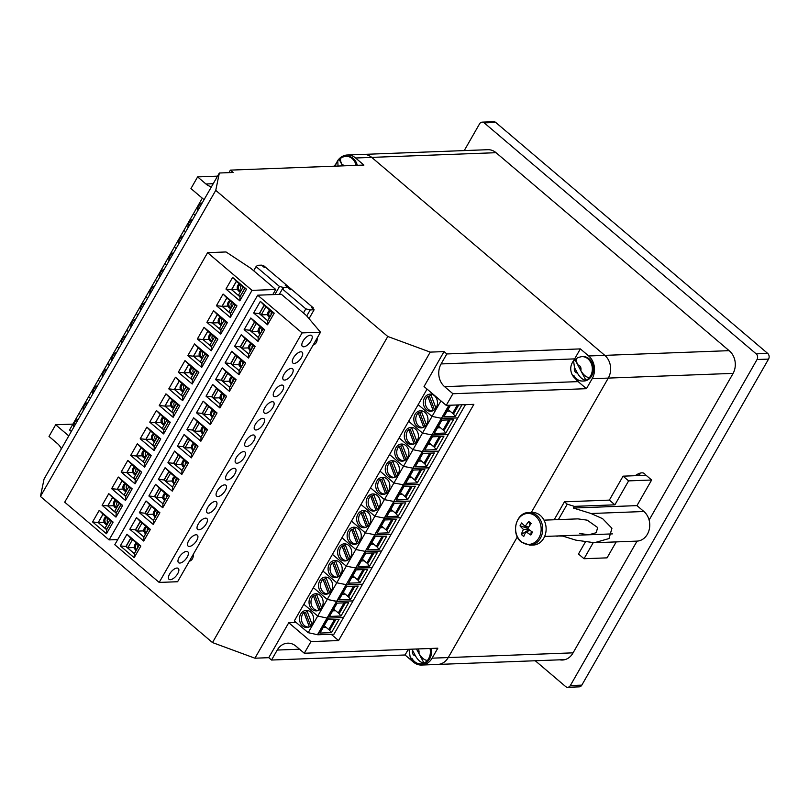 <?xml version="1.0" encoding="UTF-8"?>
<svg xmlns="http://www.w3.org/2000/svg" width="809" height="809" viewBox="0 0 809 809"><rect width="100%" height="100%" fill="white"/><g stroke="black" fill="none" stroke-linecap="round" stroke-linejoin="round"><path stroke-width="1.21" d="M495.745 122.452L484.237 122.887A4.075 3.367 -92.2 0 0 482.174 122.139L493.692 121.704A4.075 3.367 87.8 0 1 495.745 122.452L767.68 353.412A4.075 3.367 87.8 0 1 768.55 359.095L581.823 685.142A4.075 3.367 87.8 0 1 579.204 686.861L567.685 687.296A4.075 3.367 -92.2 0 0 570.315 685.577L581.823 685.142M768.55 359.095L757.042 359.53A4.075 3.367 -92.2 0 0 756.172 353.846L767.68 353.412M535.255 660.751L565.633 686.548A4.075 3.367 -92.2 0 0 567.685 687.296M482.174 122.139A4.075 3.367 -92.2 0 0 479.555 123.858L464.245 150.585M637.047 541.12L572.893 653.156A16.311 13.46 87.8 0 1 562.407 660.023A16.311 13.46 87.8 0 1 559.818 659.82M575.523 378.754A16.311 13.46 -92.2 0 0 578.122 381.615L586.444 388.684L592.158 378.703A16.311 13.46 -92.2 0 0 588.679 355.97L580.356 348.901L446.821 353.948L444.05 351.591L430.226 352.117L387.784 336.483L215.75 190.368L219.35 173.005L233.164 172.479L230.383 170.123L363.919 165.076L355.596 157.998A16.311 13.46 -92.2 0 0 347.354 155.004L363.474 154.398A16.311 13.46 87.8 0 1 371.715 157.391L604.798 355.363A16.311 13.46 87.8 0 1 608.277 378.096L531.321 512.471L608.277 378.096A16.311 13.46 -92.2 0 0 604.798 355.363L371.715 157.391A16.311 13.46 -92.2 0 0 363.474 154.398L487.797 149.695A16.311 13.46 87.8 0 1 496.038 152.689L729.465 350.954A16.311 13.46 87.8 0 1 732.944 373.687L649.101 520.076M757.042 359.53L570.315 685.577M484.237 122.887L756.172 353.846M202.351 202.685A8.565 7.069 -92.2 0 0 198.721 205.901A8.565 7.069 -92.2 0 0 197.487 211.159M202.311 198.205L193.402 213.748L195.151 215.234L193.402 213.748L183.876 230.383L185.625 231.87L183.876 230.383L174.35 247.018L176.099 248.505L174.35 247.018L164.824 263.653L166.573 265.14L164.824 263.653L155.298 280.288L157.047 281.775L155.298 280.288L145.772 296.923L147.521 298.41L145.772 296.923L136.246 313.558L137.995 315.045L136.246 313.558L126.72 330.193L128.469 331.68L126.72 330.193L117.184 346.828L118.943 348.315L117.184 346.828L107.658 363.463L109.417 364.95L107.658 363.463L98.132 380.099L99.881 381.585L98.132 380.099L88.606 396.734L90.355 398.22L88.606 396.734L79.08 413.369L80.829 414.855L79.08 413.369L69.554 430.004L71.303 431.49M192.825 219.32A8.565 7.069 -92.2 0 0 189.195 222.536A8.565 7.069 -92.2 0 0 187.961 227.794M183.289 235.955A8.565 7.069 -92.2 0 0 179.669 239.171A8.565 7.069 -92.2 0 0 178.435 244.429M173.763 252.59A8.565 7.069 -92.2 0 0 170.143 255.806A8.565 7.069 -92.2 0 0 168.909 261.064M164.237 269.225A8.565 7.069 -92.2 0 0 160.617 272.441A8.565 7.069 -92.2 0 0 159.383 277.699M154.711 285.86A8.565 7.069 -92.2 0 0 151.091 289.076A8.565 7.069 -92.2 0 0 149.857 294.334M145.185 302.495A8.565 7.069 -92.2 0 0 141.565 305.711A8.565 7.069 -92.2 0 0 140.331 310.969M135.659 319.12A8.565 7.069 -92.2 0 0 132.029 322.346A8.565 7.069 -92.2 0 0 130.805 327.605M126.133 335.755A8.565 7.069 -92.2 0 0 122.503 338.981A8.565 7.069 -92.2 0 0 121.279 344.24M116.607 352.39A8.565 7.069 -92.2 0 0 112.977 355.616A8.565 7.069 -92.2 0 0 111.743 360.875M107.081 369.025A8.565 7.069 -92.2 0 0 103.451 372.251A8.565 7.069 -92.2 0 0 102.217 377.51M97.555 385.66A8.565 7.069 -92.2 0 0 93.925 388.886A8.565 7.069 -92.2 0 0 92.691 394.145M88.019 402.295A8.565 7.069 -92.2 0 0 84.399 405.521A8.565 7.069 -92.2 0 0 83.165 410.78M78.493 418.931A8.565 7.069 -92.2 0 0 74.873 422.156A8.565 7.069 -92.2 0 0 73.639 427.415M308.502 610.755A8.161 6.725 -92.2 0 0 307.875 610.744A8.161 6.725 -92.2 0 0 306.975 610.846L312.102 624.376M307.147 611.291A8.161 6.725 -92.2 0 0 305.529 612.443L303.921 612.504A8.161 6.725 -92.2 0 0 302.627 614.173A8.161 6.725 -92.2 0 0 302.293 622.748A8.161 6.725 -92.2 0 0 308.492 627.036A8.161 6.725 -92.2 0 0 309.119 626.985M300.746 614.001A8.565 7.069 -92.2 0 0 300.392 623.001A8.565 7.069 -92.2 0 0 306.894 627.511A8.565 7.069 -92.2 0 0 312.395 623.901A8.565 7.069 -92.2 0 0 312.749 614.901A8.565 7.069 -92.2 0 0 306.247 610.39A8.565 7.069 -92.2 0 0 300.746 614.001M323.175 627.491L326.169 627.369M328.939 629.554L331.488 632.638L339.102 619.33L327.594 619.765L319.97 633.073L331.488 632.638M317.866 634.782L327.392 618.147L317.715 616.053L303.84 604.272L294.314 620.908L308.189 632.689L317.866 634.782L333.986 634.175L465.438 404.652M317.593 634.549L336.645 601.279L353.037 600.905L336.928 601.512L327.392 618.147L343.512 617.54L327.392 618.147L317.715 616.053L327.24 599.418L313.366 587.637L327.24 599.418L336.766 582.783L322.892 571.002L336.766 582.783L346.292 566.148L332.418 554.367L346.292 566.148L355.818 549.513L341.944 537.732L355.818 549.513L365.344 532.878L351.48 521.097L365.344 532.878L374.88 516.243L361.006 504.462L374.88 516.243L384.406 499.608L370.532 487.827L384.406 499.608L393.932 482.973L380.058 471.192L393.932 482.973L403.458 466.338L389.584 454.557L403.458 466.338L412.984 449.703L399.11 437.922L412.984 449.703L422.51 433.068L408.636 421.287L422.51 433.068L432.036 416.433L418.162 404.652L432.036 416.433L440.945 400.88M308.189 632.689L317.715 616.053L303.84 604.272L427.071 389.099M303.921 612.504L309.362 626.864M305.529 612.443L310.666 626.004M335.462 620.19L334.077 620.25L328.747 629.564L330.123 629.513L335.462 620.19L334.643 619.502M328.747 629.564L324.197 625.701M334.077 620.25L333.268 619.552M318.038 594.119A8.161 6.725 -92.2 0 0 317.401 594.109A8.161 6.725 -92.2 0 0 316.501 594.211L321.628 607.741M316.673 594.655A8.161 6.725 -92.2 0 0 315.065 595.808L313.447 595.869A8.161 6.725 -92.2 0 0 312.163 597.538A8.161 6.725 -92.2 0 0 311.819 606.113A8.161 6.725 -92.2 0 0 318.018 610.401A8.161 6.725 -92.2 0 0 318.645 610.35M310.272 597.366A8.565 7.069 -92.2 0 0 309.918 606.366A8.565 7.069 -92.2 0 0 316.42 610.876A8.565 7.069 -92.2 0 0 321.921 607.266A8.565 7.069 -92.2 0 0 322.275 598.266A8.565 7.069 -92.2 0 0 315.773 593.755A8.565 7.069 -92.2 0 0 310.272 597.366M332.701 610.856L335.695 610.734M338.465 612.919L341.014 616.003L348.639 602.695L337.12 603.14L329.496 616.438L341.014 616.003M449.319 405.269L441.441 418.293L457.833 417.919L441.724 418.526L431.915 434.929L448.307 434.554L432.188 435.161L422.389 451.564L438.781 451.189L422.662 451.796L412.863 468.199L429.255 467.824L413.136 468.431L403.337 484.834L419.729 484.46L403.61 485.066L393.811 501.469L410.203 501.095L394.084 501.701L384.285 518.104L400.677 517.73L384.558 518.336L374.749 534.739L391.151 534.365L375.032 534.971L365.223 551.374L381.626 551L365.506 551.607L355.697 568.009L372.089 567.635L355.98 568.242L346.171 584.644L362.563 584.27L346.454 584.877L336.928 601.512L327.24 599.418L336.645 601.279L346.171 584.644L336.766 582.783L346.171 584.644L355.697 568.009L346.292 566.148L355.697 568.009L365.223 551.374L355.818 549.513L365.223 551.374L374.749 534.739L365.344 532.878L374.749 534.739L384.285 518.104L374.88 516.243L384.285 518.104L393.811 501.469L384.406 499.608L393.811 501.469L403.337 484.834L393.932 482.973L403.337 484.834L412.863 468.199L403.458 466.338L412.863 468.199L422.389 451.564L412.984 449.703L422.389 451.564L431.915 434.929L422.51 433.068L431.915 434.929L441.441 418.293L432.036 416.433L441.441 418.293L448.894 405.279M313.447 595.869L318.888 610.229M315.065 595.808L320.192 609.369M344.988 603.565L343.603 603.615L338.273 612.929L339.649 612.878L344.988 603.565L344.169 602.867M338.273 612.929L333.723 609.066M343.603 603.615L342.794 602.917M327.564 577.484A8.161 6.725 -92.2 0 0 326.927 577.474A8.161 6.725 -92.2 0 0 326.027 577.575L331.154 591.106M326.199 578.02A8.161 6.725 -92.2 0 0 324.591 579.173L322.973 579.234A8.161 6.725 -92.2 0 0 321.689 580.902A8.161 6.725 -92.2 0 0 321.355 589.478A8.161 6.725 -92.2 0 0 327.544 593.766A8.161 6.725 -92.2 0 0 328.171 593.715M319.798 580.731A8.565 7.069 -92.2 0 0 319.444 589.731A8.565 7.069 -92.2 0 0 325.946 594.241A8.565 7.069 -92.2 0 0 331.447 590.631A8.565 7.069 -92.2 0 0 331.801 581.631A8.565 7.069 -92.2 0 0 325.299 577.12A8.565 7.069 -92.2 0 0 319.798 580.731M342.227 594.221L345.221 594.099M347.991 596.284L350.54 599.368L358.165 586.06L346.646 586.505L339.032 599.813L350.54 599.368M322.973 579.234L328.414 593.594M324.591 579.173L329.718 592.734M354.514 586.929L353.128 586.98L347.799 596.294L349.175 596.243L354.514 586.929L353.705 586.232M347.799 596.294L343.249 592.431M353.128 586.98L352.319 586.282M337.09 560.849A8.161 6.725 -92.2 0 0 336.453 560.839A8.161 6.725 -92.2 0 0 335.563 560.94L340.68 574.471M335.725 561.385A8.161 6.725 -92.2 0 0 334.117 562.538L332.499 562.599A8.161 6.725 -92.2 0 0 331.215 564.267A8.161 6.725 -92.2 0 0 330.881 572.843A8.161 6.725 -92.2 0 0 337.07 577.141A8.161 6.725 -92.2 0 0 337.697 577.08M329.324 564.095A8.565 7.069 -92.2 0 0 328.97 573.096A8.565 7.069 -92.2 0 0 335.472 577.606A8.565 7.069 -92.2 0 0 340.973 573.996A8.565 7.069 -92.2 0 0 341.327 564.995A8.565 7.069 -92.2 0 0 334.825 560.485A8.565 7.069 -92.2 0 0 329.324 564.095M351.753 577.586L354.747 577.464M357.517 579.649L360.066 582.733L367.691 569.425L356.172 569.87L348.558 583.178L360.066 582.733M332.499 562.599L337.94 576.959M334.117 562.538L339.244 576.099M364.04 570.294L362.665 570.345L357.325 579.659L358.711 579.608L364.04 570.294L363.231 569.597M357.325 579.659L352.775 575.796M362.665 570.345L361.845 569.647M346.616 544.214A8.161 6.725 -92.2 0 0 345.979 544.204A8.161 6.725 -92.2 0 0 345.089 544.305L350.206 557.846M345.251 544.75A8.161 6.725 -92.2 0 0 343.643 545.903L342.025 545.964A8.161 6.725 -92.2 0 0 340.741 547.632A8.161 6.725 -92.2 0 0 340.407 556.208A8.161 6.725 -92.2 0 0 346.596 560.506A8.161 6.725 -92.2 0 0 347.223 560.445M338.85 547.46A8.565 7.069 -92.2 0 0 338.496 556.461A8.565 7.069 -92.2 0 0 344.998 560.971A8.565 7.069 -92.2 0 0 350.499 557.361A8.565 7.069 -92.2 0 0 350.853 548.36A8.565 7.069 -92.2 0 0 344.351 543.85A8.565 7.069 -92.2 0 0 338.85 547.46M361.279 560.95L364.272 560.829M367.043 563.013L369.592 566.098L377.216 552.79L365.698 553.235L358.084 566.543L369.592 566.098M342.025 545.964L347.466 560.324M343.643 545.903L348.77 559.464M373.566 553.659L372.191 553.71L366.851 563.024L368.237 562.973L373.566 553.659L372.757 552.962M366.851 563.024L362.311 559.161M372.191 553.71L371.371 553.012M356.142 527.579A8.161 6.725 -92.2 0 0 355.505 527.569A8.161 6.725 -92.2 0 0 354.615 527.67L359.732 541.211M354.777 528.115A8.161 6.725 -92.2 0 0 353.169 529.268L351.561 529.329A8.161 6.725 -92.2 0 0 350.267 530.997A8.161 6.725 -92.2 0 0 349.933 539.573A8.161 6.725 -92.2 0 0 356.122 543.87A8.161 6.725 -92.2 0 0 356.759 543.81M348.376 530.825A8.565 7.069 -92.2 0 0 348.022 539.825A8.565 7.069 -92.2 0 0 354.524 544.336A8.565 7.069 -92.2 0 0 360.035 540.725A8.565 7.069 -92.2 0 0 360.379 531.725A8.565 7.069 -92.2 0 0 353.877 527.215A8.565 7.069 -92.2 0 0 348.376 530.825M370.805 544.315L373.798 544.194M376.569 546.378L379.118 549.463L386.742 536.165L375.234 536.6L367.61 549.908L379.118 549.463M351.561 529.329L356.991 543.688M353.169 529.268L358.296 542.829M383.092 537.024L381.717 537.075L376.377 546.388L377.763 546.338L383.092 537.024L382.283 536.327M376.377 546.388L371.837 542.526M381.717 537.075L380.897 536.377M365.668 510.944A8.161 6.725 -92.2 0 0 365.031 510.934A8.161 6.725 -92.2 0 0 364.141 511.035L369.258 524.576M364.303 511.48A8.161 6.725 -92.2 0 0 362.695 512.633L361.087 512.694A8.161 6.725 -92.2 0 0 359.793 514.362A8.161 6.725 -92.2 0 0 359.459 522.938A8.161 6.725 -92.2 0 0 365.648 527.235A8.161 6.725 -92.2 0 0 366.285 527.175M357.902 514.19A8.565 7.069 -92.2 0 0 357.548 523.19A8.565 7.069 -92.2 0 0 364.05 527.701A8.565 7.069 -92.2 0 0 369.561 524.09A8.565 7.069 -92.2 0 0 369.905 515.09A8.565 7.069 -92.2 0 0 363.403 510.58A8.565 7.069 -92.2 0 0 357.902 514.19M380.341 527.68L383.324 527.569M386.095 529.743L388.644 532.838L396.268 519.53L384.76 519.965L377.136 533.273L388.644 532.838M361.087 512.694L366.517 527.053M362.695 512.633L367.822 526.194M392.618 520.389L391.243 520.44L385.903 529.753L387.289 529.703L392.618 520.389L391.809 519.691M385.903 529.753L381.363 525.89M391.243 520.44L390.423 519.742M375.194 494.309A8.161 6.725 -92.2 0 0 374.557 494.299A8.161 6.725 -92.2 0 0 373.667 494.4L378.784 507.941M373.829 494.845A8.161 6.725 -92.2 0 0 372.221 495.998L370.613 496.059A8.161 6.725 -92.2 0 0 369.319 497.727A8.161 6.725 -92.2 0 0 368.985 506.303A8.161 6.725 -92.2 0 0 375.174 510.6A8.161 6.725 -92.2 0 0 375.811 510.54M367.428 497.555A8.565 7.069 -92.2 0 0 367.084 506.555A8.565 7.069 -92.2 0 0 373.586 511.066A8.565 7.069 -92.2 0 0 379.087 507.455A8.565 7.069 -92.2 0 0 379.431 498.455A8.565 7.069 -92.2 0 0 372.939 493.945A8.565 7.069 -92.2 0 0 367.428 497.555M389.867 511.045L392.861 510.934M395.621 513.108L398.17 516.203L405.794 502.895L394.286 503.329L386.662 516.638L398.17 516.203M370.613 496.059L376.043 510.418M372.221 495.998L377.358 509.559M402.154 503.754L400.768 503.805L395.429 513.118L396.814 513.068L402.154 503.754L401.335 503.056M395.429 513.118L390.889 509.255M400.768 503.805L399.949 503.107M384.72 477.674A8.161 6.725 -92.2 0 0 384.093 477.664A8.161 6.725 -92.2 0 0 383.193 477.765L388.31 491.306M383.365 478.21A8.161 6.725 -92.2 0 0 381.747 479.363L380.139 479.424A8.161 6.725 -92.2 0 0 378.845 481.092A8.161 6.725 -92.2 0 0 378.511 489.667A8.161 6.725 -92.2 0 0 384.7 493.965A8.161 6.725 -92.2 0 0 385.337 493.905M376.954 480.92A8.565 7.069 -92.2 0 0 376.61 489.92A8.565 7.069 -92.2 0 0 383.112 494.43A8.565 7.069 -92.2 0 0 388.613 490.82A8.565 7.069 -92.2 0 0 388.967 481.82A8.565 7.069 -92.2 0 0 382.465 477.31A8.565 7.069 -92.2 0 0 376.954 480.92M399.393 494.41L402.386 494.299M405.147 496.473L407.696 499.568L415.32 486.26L403.812 486.694L396.188 500.002L407.696 499.568M380.139 479.424L385.569 493.783M381.747 479.363L386.884 492.924M411.68 487.119L410.294 487.17L404.955 496.483L406.34 496.433L411.68 487.119L410.861 486.421M404.955 496.483L400.415 492.62M410.294 487.17L409.485 486.472M394.246 461.039A8.161 6.725 -92.2 0 0 393.619 461.029A8.161 6.725 -92.2 0 0 392.719 461.13L397.846 474.671M392.891 461.575A8.161 6.725 -92.2 0 0 391.273 462.728L389.665 462.788A8.161 6.725 -92.2 0 0 388.371 464.457A8.161 6.725 -92.2 0 0 388.037 473.032A8.161 6.725 -92.2 0 0 394.236 477.33A8.161 6.725 -92.2 0 0 394.863 477.27M386.48 464.285A8.565 7.069 -92.2 0 0 386.136 473.285A8.565 7.069 -92.2 0 0 392.638 477.795A8.565 7.069 -92.2 0 0 398.139 474.185A8.565 7.069 -92.2 0 0 398.493 465.185A8.565 7.069 -92.2 0 0 391.991 460.675A8.565 7.069 -92.2 0 0 386.48 464.285M408.919 477.775L411.912 477.664M414.683 479.838L417.232 482.933L424.846 469.624L413.338 470.059L405.713 483.367L417.232 482.933M389.665 462.788L395.095 477.148M391.273 462.728L396.41 476.289M421.206 470.484L419.82 470.535L414.491 479.848L415.866 479.798L421.206 470.484L420.387 469.786M414.491 479.848L409.941 475.985M419.82 470.535L419.011 469.837M403.772 444.404A8.161 6.725 -92.2 0 0 403.145 444.394A8.161 6.725 -92.2 0 0 402.245 444.495L407.372 458.036M402.417 444.94A8.161 6.725 -92.2 0 0 400.799 446.093L399.191 446.153A8.161 6.725 -92.2 0 0 397.897 447.822A8.161 6.725 -92.2 0 0 397.563 456.397A8.161 6.725 -92.2 0 0 403.762 460.695A8.161 6.725 -92.2 0 0 404.389 460.634M396.016 447.65A8.565 7.069 -92.2 0 0 395.662 456.65A8.565 7.069 -92.2 0 0 402.164 461.16A8.565 7.069 -92.2 0 0 407.665 457.55A8.565 7.069 -92.2 0 0 408.019 448.55A8.565 7.069 -92.2 0 0 401.517 444.04A8.565 7.069 -92.2 0 0 396.016 447.65M418.445 461.14L421.438 461.029M424.209 463.203L426.758 466.297L434.372 452.989L422.864 453.424L415.239 466.732L426.758 466.297M399.191 446.153L404.631 460.513M400.799 446.093L405.936 459.654M430.732 453.849L429.346 453.9L424.017 463.213L425.392 463.163L430.732 453.849L429.913 453.151M424.017 463.213L419.466 459.35M429.346 453.9L428.537 453.202M413.298 427.769A8.161 6.725 -92.2 0 0 412.671 427.759A8.161 6.725 -92.2 0 0 411.771 427.86L416.898 441.401M411.943 428.305A8.161 6.725 -92.2 0 0 410.325 429.458L408.717 429.518A8.161 6.725 -92.2 0 0 407.423 431.197A8.161 6.725 -92.2 0 0 407.089 439.762A8.161 6.725 -92.2 0 0 413.288 444.06A8.161 6.725 -92.2 0 0 413.915 443.999M405.542 431.015A8.565 7.069 -92.2 0 0 405.188 440.015A8.565 7.069 -92.2 0 0 411.69 444.525A8.565 7.069 -92.2 0 0 417.191 440.915A8.565 7.069 -92.2 0 0 417.545 431.915A8.565 7.069 -92.2 0 0 411.043 427.405A8.565 7.069 -92.2 0 0 405.542 431.015M427.971 444.505L430.964 444.394M433.735 446.568L436.284 449.662L443.898 436.354L432.39 436.789L424.765 450.097L436.284 449.662M408.717 429.518L414.157 443.878M410.325 429.458L415.462 443.019M440.258 437.214L438.872 437.264L433.543 446.578L434.918 446.528L440.258 437.214L439.439 436.516M433.543 446.578L428.992 442.715M438.872 437.264L438.063 436.567M422.834 411.134A8.161 6.725 -92.2 0 0 422.197 411.124A8.161 6.725 -92.2 0 0 421.297 411.225L426.424 424.765M421.469 411.67A8.161 6.725 -92.2 0 0 419.861 412.823L418.243 412.883A8.161 6.725 -92.2 0 0 416.959 414.562A8.161 6.725 -92.2 0 0 416.625 423.127A8.161 6.725 -92.2 0 0 422.814 427.425A8.161 6.725 -92.2 0 0 423.441 427.364M415.068 414.38A8.565 7.069 -92.2 0 0 414.714 423.38A8.565 7.069 -92.2 0 0 421.216 427.89A8.565 7.069 -92.2 0 0 426.717 424.28A8.565 7.069 -92.2 0 0 427.071 415.28A8.565 7.069 -92.2 0 0 420.569 410.77A8.565 7.069 -92.2 0 0 415.068 414.38M437.497 427.87L440.49 427.759M443.261 429.933L445.81 433.027L453.434 419.719L441.916 420.154L434.302 433.462L445.81 433.027M418.243 412.883L423.683 427.243M419.861 412.823L424.988 426.383M449.784 420.579L448.398 420.629L443.069 429.943L444.444 429.892L449.784 420.579L448.975 419.881M443.069 429.943L438.518 426.08M448.398 420.629L447.589 419.932M432.36 394.499A8.161 6.725 -92.2 0 0 431.723 394.489A8.161 6.725 -92.2 0 0 430.833 394.59L435.95 408.13M430.995 395.035A8.161 6.725 -92.2 0 0 429.387 396.188L427.769 396.248A8.161 6.725 -92.2 0 0 426.485 397.927A8.161 6.725 -92.2 0 0 426.151 406.492A8.161 6.725 -92.2 0 0 432.34 410.79A8.161 6.725 -92.2 0 0 432.967 410.729M424.594 397.745A8.565 7.069 -92.2 0 0 424.24 406.745A8.565 7.069 -92.2 0 0 430.742 411.255A8.565 7.069 -92.2 0 0 436.243 407.645A8.565 7.069 -92.2 0 0 436.597 398.645A8.565 7.069 -92.2 0 0 430.095 394.135A8.565 7.069 -92.2 0 0 424.594 397.745M447.023 411.235L450.016 411.124M452.787 413.298L455.336 416.392L461.979 404.783M450.471 405.218L443.828 416.827L455.336 416.392M427.769 396.248L433.209 410.608M429.387 396.188L434.514 409.748M457.378 404.955L452.595 413.308L453.98 413.257L458.754 404.904M452.595 413.308L448.044 409.445M411.953 649.172L415.462 655.866C417.97 660.275 420.811 662.682 423.987 663.077A12.236 10.092 -92.2 0 1 420.751 663.855A12.236 10.092 -92.2 0 0 430.014 648.484A12.236 10.092 -92.2 0 1 427.374 660.478C424.199 660.073 421.358 657.677 418.85 653.268L416.574 649M416.504 649L423.987 663.077M411.821 658.142A12.236 10.092 -92.2 0 0 420.751 663.855L421.904 663.815A12.236 10.092 -92.2 0 0 431.157 648.444M340.842 158.19A12.236 10.092 -92.2 0 0 339.305 159.666L337.717 160.394L338.051 166.047M339.305 159.666L342.601 165.875M357.265 165.319A12.236 10.092 -92.2 0 0 356.011 161.952A12.236 10.092 -92.2 0 0 347.081 156.238L345.928 156.289A12.236 10.092 -92.2 0 1 354.858 162.002A12.236 10.092 -92.2 0 1 356.112 165.37A12.236 10.092 -92.2 0 0 354.858 162.002A12.236 10.092 -92.2 0 0 345.928 156.289L341.792 157.259M342.672 165.875L342.015 164.621C339.831 160.202 340.053 157.684 342.692 157.067M576.706 358.518A12.236 10.092 -92.2 0 0 575.169 359.995L573.571 360.723L574.481 367.549L577.414 373.07C579.922 377.479 582.763 379.886 585.938 380.281A12.236 10.092 -92.2 0 1 582.713 381.059A12.236 10.092 -92.2 0 0 591.227 374.587A12.236 10.092 -92.2 0 0 590.722 362.331A12.236 10.092 -92.2 0 0 581.782 356.607L577.656 357.588M575.169 359.995L585.938 380.281M580.801 370.471A4.075 3.367 -92.2 0 0 580.468 366.841A4.075 3.367 -92.2 0 0 577.869 364.95L580.801 370.471C583.309 374.88 586.151 377.287 589.326 377.682A12.236 10.092 -92.2 0 0 590.722 362.331A12.236 10.092 -92.2 0 0 581.782 356.607L582.935 356.567A12.236 10.092 -92.2 0 1 591.864 362.28A12.236 10.092 -92.2 0 1 592.38 374.537A12.236 10.092 -92.2 0 1 583.865 381.019L582.713 381.059A12.236 10.092 -92.2 0 1 573.783 375.346M577.869 364.95C575.684 360.531 575.917 358.013 578.556 357.386M579.598 533.475L588.901 534.779L596.203 532.696L597.669 527.549L587.213 520.167L577.909 518.872L544.012 520.147M557.34 535.973L562.781 536.094M593.169 542.758L584.027 558.726L607.053 557.856L616.185 541.909M585.22 542.242L578.475 554.013L584.027 558.726M564.449 501.813L567.23 504.169L574.299 506.363L573.348 508.032L636.966 505.625L651.639 480.01L646.088 475.287L623.061 476.167L609.349 500.114L564.449 501.813L554.165 519.762M636.966 505.625L643.903 511.51A16.311 13.46 87.8 0 1 649.233 529.531A16.311 13.46 87.8 0 1 636.895 541.12L594.393 542.728L609.005 538.561L611.938 528.267L602.634 518.69L591.025 513.513L573.348 508.032M651.639 480.01L628.613 480.88L623.061 476.167M628.613 480.88L614.901 504.826L609.349 500.114M614.901 504.826L574.299 506.363M567.23 504.169L558.382 519.611M556.198 536.013L557.148 536.306M561.83 535.801L575.786 540.129L594.393 542.728M517.821 519.944A15.502 12.792 -92.2 0 0 521.127 541.545A15.502 12.792 -92.2 0 0 538.915 537.864A15.502 12.792 -92.2 0 0 535.609 516.263A15.502 12.792 -92.2 0 0 517.821 519.944M529.875 545.175L533.293 545.044A16.311 13.46 -92.2 0 0 545.62 533.444A16.311 13.46 -92.2 0 0 540.301 515.434A16.311 13.46 -92.2 0 0 532.059 512.441L528.641 512.572C515.849 512.299 510.61 533.991 521.289 542.07L529.875 545.175A16.311 13.46 -92.2 0 0 542.212 533.576A16.311 13.46 -92.2 0 0 536.883 515.566A16.311 13.46 -92.2 0 0 528.641 512.572M528.732 527.053L525.213 526.386A26.505 13.955 132.8 0 1 528.762 521.481A24.705 6.199 47.9 0 1 531.179 523.524A26.505 9.819 -51.9 0 0 527.781 528.56A26.505 6.927 -147.5 0 0 532.494 532.13A24.705 4.085 116.3 0 1 531.665 533.596A24.705 4.085 116.3 0 1 530.835 535.022L531.26 531.24M525.213 526.386A26.505 6.927 -147.5 0 1 521.684 522.948A24.705 21.449 -20.9 0 0 520.804 524.374A24.705 21.449 -20.9 0 0 520.025 525.84A26.505 11.053 26.9 0 0 523.453 529.46A26.505 13.955 132.8 0 0 521.34 534.436A24.705 19.325 -179 0 0 523.757 536.488A26.505 9.819 -51.9 0 1 526.022 531.634A26.505 11.053 26.9 0 0 530.835 535.022M523.453 529.46L528.489 529.126M520.025 525.84L527.913 528.338M530.198 530.451L526.022 531.634M521.34 534.436L529.116 529.622M528.762 521.481L530.087 525.051M640.03 473.164A14.269 6.432 -49.7 0 1 639.666 474.923M635.207 475.702A14.269 6.432 -49.7 0 1 644.429 473.609A14.269 6.432 -49.7 0 1 645.461 475.318M564.965 659.628L437.74 664.442A16.311 13.46 -92.2 0 0 448.226 657.565L517.325 536.903L448.226 657.565A16.311 13.46 87.8 0 1 437.74 664.442L421.62 665.049A16.311 13.46 -92.2 0 0 432.107 658.172L437.821 648.191L304.285 653.237L295.963 646.169A16.311 13.46 -92.2 0 0 287.721 643.175A16.311 13.46 -92.2 0 0 277.244 650.052L271.521 660.033L268.75 657.677L254.936 658.202L212.484 642.568L40.45 496.453L44.05 479.08L219.35 173.005M580.356 348.901L574.643 358.883A16.311 13.46 -92.2 0 0 573.844 360.46M446.821 353.948L441.107 363.929A16.311 13.46 -92.2 0 0 444.586 386.662L452.909 393.74L586.444 388.684M217.54 176.16L197.618 176.908L205.951 183.987A16.311 13.46 -92.2 0 0 211.473 186.748M61.363 448.843A16.311 13.46 -92.2 0 0 57.328 443.484L49.005 436.415L55.669 424.776L68.775 435.909M304.285 653.237L310.959 641.598L288.752 622.738L268.75 657.677M228.947 172.641L230.383 170.123M197.618 176.908L190.954 188.558L204.06 199.692M408.312 649.303L405.056 654.987L413.389 662.055A16.311 13.46 -92.2 0 0 421.62 665.049M331.194 634.276L338.587 640.556L473.862 404.338L446.234 405.38L452.909 393.74M338.587 640.556L310.959 641.598M347.354 155.004A16.311 13.46 -92.2 0 0 338.111 160.04M335.634 164.045L334.41 166.189M72.921 424.118L55.669 424.776M405.056 654.987L271.521 660.033M312.921 308.755L313.396 307.926L263.451 265.504L262.976 266.333M313.194 344.978A6.118 5.046 -92.2 0 0 317.108 338.142M189.336 561.234A6.118 5.046 -92.2 0 0 193.25 554.398M387.784 336.483L212.484 642.568M215.75 190.368L40.45 496.453M296.145 622.465L288.752 622.738M444.05 351.591L424.037 386.53L446.234 405.38M430.226 352.117L254.936 658.202M190.014 560.05A6.118 5.046 -92.2 0 0 190.772 560.586M313.862 343.795A6.118 5.046 -92.2 0 0 314.62 344.331M291.897 289.662L290.502 289.713L287.923 287.529L284.01 287.67L282.402 288.965L279.307 294.375M286.426 298.561L281.401 294.294L257.687 295.194L114.787 544.72L159.181 582.429L177.596 581.732L320.506 332.206L306.378 315.51L285.567 297.833M282.402 288.965L305.822 308.856L303.436 313.012M305.822 308.856L310.201 309.918L306.753 315.955M310.201 309.918L314.114 309.776L309.038 318.655M314.114 309.776L311.536 307.582L312.931 307.531M286.598 285.162L285.203 285.213L287.782 287.407L283.868 287.559L279.489 286.487L256.069 266.596L257.677 265.312L261.59 265.16L264.169 267.354L265.564 267.294M274.878 294.547L279.489 286.487M271.561 285.931L250.75 268.264L226.035 251.963L207.61 252.661L64.71 502.187L109.104 539.896L252.014 290.37L207.61 252.661M253.692 270.762L256.069 266.596M138.42 544.71A2.852 2.356 -92.2 0 0 137.752 547.572M137.661 544.063A2.852 2.356 -92.2 0 0 136.67 549.463M136.509 543.092A4.075 3.367 -92.2 0 0 134.375 546.378A4.075 3.367 -92.2 0 0 135.811 550.251A4.075 3.367 -92.2 0 0 136.094 550.464M310.363 335.159A7.139 3.216 130.3 0 0 303.729 340.002A7.139 3.216 130.3 0 0 302.414 346.424A7.139 3.216 130.3 0 0 303.699 346.808A7.139 3.216 130.3 0 0 310.332 341.964A7.139 3.216 130.3 0 0 311.647 335.543A7.139 3.216 130.3 0 0 310.363 335.159M300.837 351.794A7.139 3.216 130.3 0 0 294.203 356.638A7.139 3.216 130.3 0 0 292.878 363.059A7.139 3.216 130.3 0 0 294.173 363.443A7.139 3.216 130.3 0 0 300.806 358.599A7.139 3.216 130.3 0 0 302.121 352.178A7.139 3.216 130.3 0 0 300.837 351.794M291.311 368.429A7.139 3.216 130.3 0 0 284.677 373.273A7.139 3.216 130.3 0 0 283.352 379.694A7.139 3.216 130.3 0 0 284.637 380.078A7.139 3.216 130.3 0 0 291.28 375.234A7.139 3.216 130.3 0 0 292.595 368.813A7.139 3.216 130.3 0 0 291.311 368.429M281.785 385.064A7.139 3.216 130.3 0 0 275.141 389.908A7.139 3.216 130.3 0 0 273.826 396.329A7.139 3.216 130.3 0 0 275.111 396.713A7.139 3.216 130.3 0 0 281.754 391.869A7.139 3.216 130.3 0 0 283.069 385.448A7.139 3.216 130.3 0 0 281.785 385.064M272.259 401.699A7.139 3.216 130.3 0 0 265.615 406.543A7.139 3.216 130.3 0 0 264.3 412.964A7.139 3.216 130.3 0 0 265.585 413.348A7.139 3.216 130.3 0 0 272.228 408.505A7.139 3.216 130.3 0 0 273.543 402.083A7.139 3.216 130.3 0 0 272.259 401.699M262.733 418.334A7.139 3.216 130.3 0 0 256.089 423.178A7.139 3.216 130.3 0 0 254.774 429.599A7.139 3.216 130.3 0 0 256.059 429.983A7.139 3.216 130.3 0 0 262.703 425.14A7.139 3.216 130.3 0 0 264.017 418.718A7.139 3.216 130.3 0 0 262.733 418.334M253.207 434.969A7.139 3.216 130.3 0 0 246.563 439.813A7.139 3.216 130.3 0 0 245.248 446.234A7.139 3.216 130.3 0 0 246.533 446.619A7.139 3.216 130.3 0 0 253.166 441.775A7.139 3.216 130.3 0 0 254.491 435.353A7.139 3.216 130.3 0 0 253.207 434.969M243.671 451.604A7.139 3.216 130.3 0 0 237.037 456.448A7.139 3.216 130.3 0 0 235.722 462.869A7.139 3.216 130.3 0 0 237.007 463.254A7.139 3.216 130.3 0 0 243.64 458.41A7.139 3.216 130.3 0 0 244.965 451.988A7.139 3.216 130.3 0 0 243.671 451.604M234.145 468.239A7.139 3.216 130.3 0 0 227.511 473.083A7.139 3.216 130.3 0 0 226.196 479.504A7.139 3.216 130.3 0 0 227.481 479.889A7.139 3.216 130.3 0 0 234.114 475.045A7.139 3.216 130.3 0 0 235.429 468.623A7.139 3.216 130.3 0 0 234.145 468.239M224.619 484.874A7.139 3.216 130.3 0 0 217.985 489.718A7.139 3.216 130.3 0 0 216.67 496.139A7.139 3.216 130.3 0 0 217.955 496.524A7.139 3.216 130.3 0 0 224.589 491.68A7.139 3.216 130.3 0 0 225.903 485.258A7.139 3.216 130.3 0 0 224.619 484.874M215.093 501.509A7.139 3.216 130.3 0 0 208.459 506.353A7.139 3.216 130.3 0 0 207.144 512.775A7.139 3.216 130.3 0 0 208.429 513.159A7.139 3.216 130.3 0 0 215.063 508.315A7.139 3.216 130.3 0 0 216.377 501.893A7.139 3.216 130.3 0 0 215.093 501.509M205.567 518.144A7.139 3.216 130.3 0 0 198.933 522.988A7.139 3.216 130.3 0 0 197.608 529.41A7.139 3.216 130.3 0 0 198.903 529.794A7.139 3.216 130.3 0 0 205.537 524.95A7.139 3.216 130.3 0 0 206.851 518.529A7.139 3.216 130.3 0 0 205.567 518.144M196.041 534.779A7.139 3.216 130.3 0 0 189.407 539.613A7.139 3.216 130.3 0 0 188.082 546.045A7.139 3.216 130.3 0 0 189.367 546.429A7.139 3.216 130.3 0 0 196.011 541.585A7.139 3.216 130.3 0 0 197.325 535.164A7.139 3.216 130.3 0 0 196.041 534.779M186.515 551.414A7.139 3.216 130.3 0 0 179.871 556.248A7.139 3.216 130.3 0 0 178.556 562.68A7.139 3.216 130.3 0 0 179.841 563.054A7.139 3.216 130.3 0 0 186.485 558.22A7.139 3.216 130.3 0 0 187.799 551.799A7.139 3.216 130.3 0 0 186.515 551.414M176.989 568.049A7.139 3.216 130.3 0 0 170.345 572.883A7.139 3.216 130.3 0 0 169.03 579.315A7.139 3.216 130.3 0 0 170.315 579.689A7.139 3.216 130.3 0 0 176.959 574.855A7.139 3.216 130.3 0 0 178.273 568.434A7.139 3.216 130.3 0 0 176.989 568.049M264.138 305.468L259.568 313.447L261.236 314.863L265.807 306.874L264.31 305.458M264.118 305.306L259.355 313.619L267.688 320.688L272.451 312.375L264.118 305.306M261.236 314.863L267.223 314.64L267.728 313.75M266.94 314.65L267.981 315.53M254.613 322.103L250.042 330.082L251.71 331.498L256.281 323.509L254.784 322.093M254.592 321.942L249.829 330.254L258.162 337.323L262.925 329.01L254.592 321.942M251.71 331.498L257.697 331.275L258.202 330.385M257.414 331.286L258.445 332.165M245.087 338.738L240.516 346.717L242.184 348.133L246.755 340.144L245.248 338.728M245.066 338.577L240.303 346.889L248.626 353.958L253.389 345.645L245.066 338.577M242.184 348.133L248.171 347.91L248.676 347.021M247.888 347.921L248.919 348.8M235.561 355.373L230.99 363.352L232.658 364.768L237.229 356.779L235.722 355.363M235.54 355.212L230.777 363.524L239.1 370.593L243.863 362.28L235.54 355.212M232.658 364.768L238.645 364.546L239.151 363.656M238.362 364.556L239.393 365.435M226.035 372.009L221.464 379.987L223.122 381.403L227.703 373.414L226.196 371.998M226.014 371.847L221.251 380.159L229.574 387.228L234.337 378.915L226.014 371.847M223.122 381.403L229.109 381.181L229.625 380.291M228.836 381.191L229.867 382.07M216.509 388.644L211.938 396.622L213.596 398.038L218.177 390.049L216.67 388.633M216.488 388.482L211.725 396.794L220.048 403.863L224.811 395.55L216.488 388.482M213.596 398.038L219.583 397.816L220.099 396.926M219.31 397.826L220.341 398.706M206.983 405.279L202.412 413.257L204.07 414.673L208.651 406.684L207.144 405.269M206.962 405.117L202.199 413.429L210.522 420.498L215.285 412.185L206.962 405.117M204.07 414.673L210.057 414.451L210.562 413.561M209.784 414.461L210.815 415.341M197.457 421.914L192.886 429.892L194.544 431.308L199.115 423.319L197.618 421.904M197.436 421.752L192.673 430.064L200.996 437.133L205.759 428.821L197.436 421.752M194.544 431.308L200.531 431.086L201.037 430.196M200.258 431.096L201.289 431.976M187.931 438.549L183.35 446.528L185.018 447.943L189.589 439.954L188.093 438.539M187.91 438.387L183.147 446.699L191.47 453.768L196.233 445.456L187.91 438.387M185.018 447.943L191.005 447.721L191.511 446.831M190.722 447.731L191.763 448.611M178.405 455.184L173.824 463.163L175.492 464.578L180.063 456.589L178.567 455.174M178.385 455.022L173.622 463.335L181.944 470.403L186.707 462.091L178.385 455.022M175.492 464.578L181.479 464.356L181.985 463.466M181.196 464.366L182.237 465.246M168.869 471.819L164.298 479.798L165.966 481.213L170.537 473.225L169.041 471.809M168.859 471.657L164.085 479.97L172.418 487.038L177.181 478.726L168.859 471.657M165.966 481.213L171.953 480.991L172.459 480.101M171.67 481.001L172.711 481.881M159.343 488.454L154.772 496.433L156.44 497.848L161.011 489.86L159.515 488.444M159.322 488.292L154.559 496.605L162.892 503.673L167.655 495.361L159.322 488.292M156.44 497.848L162.427 497.626L162.933 496.736M162.144 497.636L163.175 498.516M149.817 505.089L145.246 513.068L146.914 514.484L151.485 506.495L149.978 505.079M149.796 504.927L145.033 513.24L153.356 520.308L158.129 511.996L149.796 504.927M146.914 514.484L152.901 514.261L153.407 513.371M152.618 514.271L153.649 515.141M140.291 521.724L135.72 529.703L137.388 531.119L141.959 523.13L140.453 521.714M140.27 521.562L135.507 529.875L143.83 536.943L148.593 528.631L140.27 521.562M137.388 531.119L143.375 530.896L143.881 530.006M143.092 530.906L144.123 531.776M130.765 538.359L126.194 546.338L127.862 547.754L132.433 539.765L130.927 538.349M130.745 538.187L125.982 546.51L134.304 553.578L139.067 545.266L130.745 538.187M127.862 547.754L133.839 547.531L134.355 546.641M133.566 547.541L134.597 548.411M126.962 534.243L120.298 545.893L134.173 557.674L140.837 546.035L126.962 534.243L130.704 538.106L125.901 546.49L120.298 545.893M260.346 301.353L253.672 313.002L267.546 324.783L274.221 313.144L260.346 301.353L264.078 305.215L259.284 313.599L253.672 313.002M250.82 317.988L244.146 329.637L258.02 341.418L264.695 329.779L250.82 317.988L254.552 321.851L249.748 330.234L244.146 329.637M241.294 334.623L234.62 346.272L248.494 358.053L255.169 346.414L241.294 334.623L245.026 338.486L240.222 346.869L234.62 346.272M231.758 351.258L225.094 362.907L238.968 374.688L245.633 363.049L231.758 351.258L235.5 355.121L230.696 363.504L225.094 362.907M222.232 367.893L215.568 379.542L229.443 391.323L236.107 379.684L222.232 367.893L225.974 371.756L221.17 380.139L215.568 379.542M212.706 384.528L206.042 396.177L219.917 407.958L226.581 396.319L212.706 384.528L216.448 388.391L211.645 396.774L206.042 396.177M203.18 401.163L196.516 412.812L210.391 424.594L217.055 412.954L203.18 401.163L206.922 405.026L202.119 413.409L196.516 412.812M193.654 417.798L186.99 429.448L200.865 441.229L207.529 429.589L193.654 417.798L197.386 421.661L192.593 430.044L186.99 429.448M184.128 434.433L177.464 446.083L191.339 457.864L198.003 446.224L184.128 434.433L187.86 438.296L183.067 446.679L177.464 446.083M174.602 451.068L167.928 462.718L181.803 474.499L188.477 462.859L174.602 451.068L178.334 454.931L173.541 463.314L167.928 462.718M165.076 467.703L158.402 479.353L172.277 491.134L178.951 479.494L165.076 467.703L168.808 471.566L164.015 479.949L158.402 479.353M155.55 484.338L148.876 495.988L162.751 507.769L169.425 496.129L155.55 484.338L159.282 488.201L154.489 496.584L148.876 495.988M146.024 500.973L139.35 512.623L153.225 524.404L159.899 512.764L146.024 500.973L149.756 504.836L144.953 513.219L139.35 512.623M136.499 517.608L129.824 529.258L143.699 541.039L150.373 529.399L136.499 517.608L140.23 521.471L135.427 529.855L129.824 529.258M257.687 295.194L302.081 332.904L320.506 332.206M159.181 582.429L302.081 332.904M135.427 529.855L143.881 537.024L148.674 528.651L140.23 521.471M148.674 528.651L150.373 529.399M143.881 537.024L143.699 541.039M144.953 513.219L153.407 520.389L158.2 512.016L149.756 504.836M158.2 512.016L159.899 512.764M153.407 520.389L153.225 524.404M154.489 496.584L162.933 503.754L167.726 495.381L159.282 488.201M167.726 495.381L169.425 496.129M162.933 503.754L162.751 507.769M164.015 479.949L172.459 487.119L177.262 478.746L168.808 471.566M177.262 478.746L178.951 479.494M172.459 487.119L172.277 491.134M173.541 463.314L181.985 470.484L186.788 462.111L178.334 454.931M186.788 462.111L188.477 462.859M181.985 470.484L181.803 474.499M183.067 446.679L191.511 453.849L196.314 445.476L187.86 438.296M196.314 445.476L198.003 446.224M191.511 453.849L191.339 457.864M192.593 430.044L201.037 437.214L205.84 428.841L197.386 421.661M205.84 428.841L207.529 429.589M201.037 437.214L200.865 441.229M202.119 413.409L210.562 420.579L215.366 412.206L206.922 405.026M215.366 412.206L217.055 412.954M210.562 420.579L210.391 424.594M211.645 396.774L220.088 403.944L224.892 395.571L216.448 388.391M224.892 395.571L226.581 396.319M220.088 403.944L219.917 407.958M221.17 380.139L229.625 387.309L234.418 378.936L225.974 371.756M234.418 378.936L236.107 379.684M229.625 387.309L229.443 391.323M230.696 363.504L239.151 370.674L243.944 362.301L235.5 355.121M243.944 362.301L245.633 363.049M239.151 370.674L238.968 374.688M240.222 346.869L248.676 354.039L253.47 345.665L245.026 338.486M253.47 345.665L255.169 346.414M248.676 354.039L248.494 358.053M249.748 330.234L258.202 337.414L262.996 329.03L254.552 321.851M262.996 329.03L264.695 329.779M258.202 337.414L258.02 341.418M259.284 313.599L267.728 320.779L272.522 312.395L264.078 305.215M272.522 312.395L274.221 313.144M267.728 320.779L267.546 324.783M125.901 546.49L134.355 553.659L139.148 545.286L130.704 538.106M139.148 545.286L140.837 546.035M134.355 553.659L134.173 557.674M147.946 528.075A2.852 2.356 -92.2 0 0 147.278 530.937M147.187 527.428A2.852 2.356 -92.2 0 0 146.196 532.828M146.045 526.457A4.075 3.367 -92.2 0 0 143.901 529.743A4.075 3.367 -92.2 0 0 145.337 533.616A4.075 3.367 -92.2 0 0 145.62 533.829M157.472 511.44A2.852 2.356 -92.2 0 0 156.804 514.302M156.713 510.792A2.852 2.356 -92.2 0 0 155.722 516.193M155.571 509.822A4.075 3.367 -92.2 0 0 153.427 513.108A4.075 3.367 -92.2 0 0 154.863 516.981A4.075 3.367 -92.2 0 0 155.146 517.194M166.998 494.805A2.852 2.356 -92.2 0 0 166.33 497.666M166.239 494.157A2.852 2.356 -92.2 0 0 165.248 499.558M165.097 493.187A4.075 3.367 -92.2 0 0 162.953 496.473A4.075 3.367 -92.2 0 0 164.389 500.346A4.075 3.367 -92.2 0 0 164.672 500.559M176.524 478.17A2.852 2.356 -92.2 0 0 175.856 481.031M175.775 477.522A2.852 2.356 -92.2 0 0 174.774 482.922M174.623 476.552A4.075 3.367 -92.2 0 0 172.479 479.838A4.075 3.367 -92.2 0 0 173.915 483.711A4.075 3.367 -92.2 0 0 174.198 483.924M186.05 461.534A2.852 2.356 -92.2 0 0 185.382 464.396M185.301 460.887A2.852 2.356 -92.2 0 0 184.3 466.287M184.149 459.916A4.075 3.367 -92.2 0 0 182.005 463.203A4.075 3.367 -92.2 0 0 183.441 467.076A4.075 3.367 -92.2 0 0 183.724 467.289M195.576 444.899A2.852 2.356 -92.2 0 0 194.908 447.761M194.827 444.252A2.852 2.356 -92.2 0 0 193.826 449.652M193.675 443.281A4.075 3.367 -92.2 0 0 191.531 446.568A4.075 3.367 -92.2 0 0 192.967 450.441A4.075 3.367 -92.2 0 0 193.25 450.653M205.102 428.264A2.852 2.356 -92.2 0 0 204.434 431.126M204.353 427.627A2.852 2.356 -92.2 0 0 203.352 433.017M203.201 426.646A4.075 3.367 -92.2 0 0 201.057 429.933A4.075 3.367 -92.2 0 0 202.493 433.806A4.075 3.367 -92.2 0 0 202.776 434.018M214.638 411.629A2.852 2.356 -92.2 0 0 213.96 414.491M213.879 410.992A2.852 2.356 -92.2 0 0 212.878 416.382M212.727 410.011A4.075 3.367 -92.2 0 0 210.583 413.298A4.075 3.367 -92.2 0 0 212.019 417.171A4.075 3.367 -92.2 0 0 212.302 417.383M224.164 394.994A2.852 2.356 -92.2 0 0 223.486 397.856M223.405 394.357A2.852 2.356 -92.2 0 0 222.404 399.747M222.253 393.376A4.075 3.367 -92.2 0 0 220.109 396.663A4.075 3.367 -92.2 0 0 221.555 400.536A4.075 3.367 -92.2 0 0 221.838 400.748M233.69 378.359A2.852 2.356 -92.2 0 0 233.022 381.221M232.931 377.722A2.852 2.356 -92.2 0 0 231.94 383.112M231.778 376.741A4.075 3.367 -92.2 0 0 229.645 380.028A4.075 3.367 -92.2 0 0 231.081 383.901A4.075 3.367 -92.2 0 0 231.364 384.113M243.216 361.724A2.852 2.356 -92.2 0 0 242.548 364.586M242.457 361.087A2.852 2.356 -92.2 0 0 241.466 366.477M241.304 360.106A4.075 3.367 -92.2 0 0 239.171 363.393A4.075 3.367 -92.2 0 0 240.607 367.266A4.075 3.367 -92.2 0 0 240.89 367.478M252.742 345.089A2.852 2.356 -92.2 0 0 252.074 347.951M251.983 344.452A2.852 2.356 -92.2 0 0 250.992 349.842M250.841 343.471A4.075 3.367 -92.2 0 0 248.697 346.758A4.075 3.367 -92.2 0 0 250.133 350.631A4.075 3.367 -92.2 0 0 250.416 350.843M262.268 328.454A2.852 2.356 -92.2 0 0 261.6 331.316M261.509 327.817A2.852 2.356 -92.2 0 0 260.518 333.207M260.367 326.836A4.075 3.367 -92.2 0 0 258.223 330.123A4.075 3.367 -92.2 0 0 259.659 333.996A4.075 3.367 -92.2 0 0 259.942 334.208M271.794 311.819A2.852 2.356 -92.2 0 0 271.126 314.681M271.035 311.182A2.852 2.356 -92.2 0 0 270.044 316.572M269.893 310.201A4.075 3.367 -92.2 0 0 267.749 313.488A4.075 3.367 -92.2 0 0 269.185 317.361A4.075 3.367 -92.2 0 0 269.468 317.573M240.546 284.879A2.852 2.356 -92.2 0 0 240.698 290.583A2.852 2.356 -92.2 0 0 241.173 290.512M242.933 287.438A2.852 2.356 -92.2 0 0 242.811 286.801M239.393 283.908A4.075 3.367 -92.2 0 0 237.249 287.195A4.075 3.367 -92.2 0 0 238.685 291.058A4.075 3.367 -92.2 0 0 240.435 291.806M241.294 285.516A2.852 2.356 -92.2 0 0 241.507 289.925M106.586 529.642L111.349 521.32L103.026 514.251L98.263 522.574L106.586 529.642M116.112 513.007L120.875 504.685L112.552 497.616L107.789 505.938L116.112 513.007M125.638 496.372L130.401 488.049L122.078 480.981L117.315 489.303L125.638 496.372M135.164 479.737L139.927 471.414L131.604 464.346L126.841 472.668L135.164 479.737M144.69 463.102L149.453 454.779L141.13 447.711L136.367 456.033L144.69 463.102M154.216 446.467L158.979 438.144L150.656 431.076L145.893 439.398L154.216 446.467M163.752 429.832L168.515 421.509L160.182 414.441L155.419 422.763L163.752 429.832M173.278 413.197L178.041 404.874L169.718 397.806L164.945 406.128L173.278 413.197M182.804 396.562L187.567 388.239L179.244 381.17L174.481 389.493L182.804 396.562M192.33 379.927L197.093 371.604L188.77 364.535L184.007 372.858L192.33 379.927M201.856 363.292L206.619 354.969L198.296 347.9L193.533 356.223L201.856 363.292M211.382 346.656L216.145 338.334L207.822 331.265L203.059 339.588L211.382 346.656M220.908 330.021L225.671 321.699L217.348 314.63L212.585 322.953L220.908 330.021M230.434 313.386L235.197 305.064L226.874 297.995L222.111 306.318L230.434 313.386M239.96 296.751L244.722 288.429L236.4 281.36L231.637 289.683L239.96 296.751M270.702 285.213L275.727 289.48L272.775 294.618M239.828 300.847L246.492 289.197L232.618 277.416L225.954 289.056L239.828 300.847L240.01 296.832L244.803 288.449L246.492 289.197M106.454 533.738L113.118 522.088L99.244 510.307L92.58 521.947L106.454 533.738L106.626 529.723L111.43 521.34L113.118 522.088M115.98 517.103L122.644 505.453L108.77 493.672L102.106 505.312L115.98 517.103L116.152 513.088L120.956 504.705L122.644 505.453M125.506 500.468L132.17 488.818L118.296 477.037L111.632 488.676L125.506 500.468L125.688 496.453L130.482 488.07L132.17 488.818M135.032 483.833L141.696 472.183L127.822 460.402L121.158 472.041L135.032 483.833L135.214 479.818L140.008 471.435L141.696 472.183M144.558 467.197L151.222 455.548L137.358 443.767L130.684 455.406L144.558 467.197L144.74 463.183L149.534 454.8L151.222 455.548M154.084 450.562L160.758 438.913L146.884 427.132L140.21 438.771L154.084 450.562L154.266 446.548L159.06 438.165L160.758 438.913M163.61 433.927L170.284 422.278L156.41 410.497L149.736 422.136L163.61 433.927L163.792 429.913L168.585 421.529L170.284 422.278M173.136 417.292L179.81 405.643L165.936 393.862L159.262 405.501L173.136 417.292L173.318 413.278L178.122 404.894L179.81 405.643M182.662 400.657L189.336 389.008L175.462 377.227L168.788 388.866L182.662 400.657L182.844 396.643L187.648 388.259L189.336 389.008M192.188 384.022L198.862 372.373L184.988 360.592L178.324 372.231L192.188 384.022L192.37 380.008L197.174 371.624L198.862 372.373M201.724 367.387L208.388 355.738L194.514 343.956L187.85 355.596L201.724 367.387L201.896 363.372L206.7 354.989L208.388 355.738M211.25 350.752L217.914 339.102L204.04 327.321L197.376 338.961L211.25 350.752L211.422 346.737L216.225 338.354L217.914 339.102M220.776 334.117L227.44 322.467L213.566 310.686L206.902 322.326L220.776 334.117L220.948 330.102L225.751 321.719L227.44 322.467M230.302 317.482L236.966 305.832L223.092 294.051L216.428 305.691L230.302 317.482L230.484 313.467L235.277 305.084L236.966 305.832M117.73 539.573L109.104 539.896M275.727 289.48L252.014 290.37M235.277 305.084L226.833 297.914L222.03 306.298L230.484 313.467M222.03 306.298L216.428 305.691M226.833 297.914L223.092 294.051M225.751 321.719L217.308 314.549L212.504 322.933L220.948 330.102M212.504 322.933L206.902 322.326M217.308 314.549L213.566 310.686M216.225 338.354L207.782 331.184L202.978 339.568L211.422 346.737M202.978 339.568L197.376 338.961M207.782 331.184L204.04 327.321M206.7 354.989L198.245 347.819L193.452 356.203L201.896 363.372M193.452 356.203L187.85 355.596M198.245 347.819L194.514 343.956M197.174 371.624L188.719 364.454L183.926 372.838L192.37 380.008M183.926 372.838L178.324 372.231M188.719 364.454L184.988 360.592M187.648 388.259L179.193 381.09L174.4 389.463L182.844 396.643M174.4 389.463L168.788 388.866M179.193 381.09L175.462 377.227M178.122 404.894L169.668 397.725L164.874 406.098L173.318 413.278M164.874 406.098L159.262 405.501M169.668 397.725L165.936 393.862M168.585 421.529L160.142 414.36L155.348 422.733L163.792 429.913M155.348 422.733L149.736 422.136M160.142 414.36L156.41 410.497M159.06 438.165L150.616 430.995L145.812 439.368L154.266 446.548M145.812 439.368L140.21 438.771M150.616 430.995L146.884 427.132M149.534 454.8L141.09 447.63L136.286 456.003L144.74 463.183M136.286 456.003L130.684 455.406M141.09 447.63L137.358 443.767M140.008 471.435L131.564 464.265L126.76 472.638L135.214 479.818M126.76 472.638L121.158 472.041M131.564 464.265L127.822 460.402M130.482 488.07L122.038 480.9L117.234 489.273L125.688 496.453M117.234 489.273L111.632 488.676M122.038 480.9L118.296 477.037M120.956 504.705L112.512 497.535L107.708 505.908L116.152 513.088M107.708 505.908L102.106 505.312M112.512 497.535L108.77 493.672M111.43 521.34L102.976 514.17L98.182 522.543L106.626 529.723M98.182 522.543L92.58 521.947M102.976 514.17L99.244 510.307M244.803 288.449L236.359 281.279L231.556 289.662L240.01 296.832M231.556 289.662L225.954 289.056M236.359 281.279L232.618 277.416M237.563 289.46L231.637 289.683M228.037 306.095L222.111 306.318M218.511 322.73L212.585 322.953M208.985 339.355L203.059 339.588M199.459 355.99L193.533 356.223M189.933 372.625L184.007 372.858M180.397 389.26L174.481 389.493M170.871 405.896L164.945 406.128M161.345 422.531L155.419 422.763M151.819 439.166L145.893 439.398M142.293 455.801L136.367 456.033M132.767 472.436L126.841 472.668M123.241 489.071L117.315 489.303M113.715 505.706L107.789 505.938M104.189 522.341L98.263 522.574M244.672 288.53L243.084 287.185L238.503 295.164L240.101 296.519M235.146 305.165L233.558 303.82L228.977 311.799L230.575 313.154M225.62 321.8L224.022 320.455L219.451 328.434L221.039 329.789M216.094 338.435L214.496 337.09L209.925 345.069L211.513 346.424M206.558 355.07L204.97 353.725L200.399 361.704L201.987 363.059M197.032 371.705L195.444 370.35L190.873 378.339L192.461 379.694M187.506 388.34L185.918 386.985L181.347 394.974L182.935 396.329M177.98 404.975L176.392 403.62L171.821 411.609L173.409 412.964M168.454 421.61L166.866 420.255L162.296 428.244L163.883 429.599M158.928 438.245L157.34 436.89L152.77 444.879L154.357 446.234M149.402 454.88L147.814 453.525L143.244 461.514L144.831 462.869M139.876 471.516L138.288 470.16L133.707 478.149L135.305 479.504M130.35 488.151L128.762 486.796L124.181 494.784L125.769 496.129M120.824 504.786L119.226 503.431L114.656 511.419L116.243 512.764M111.288 521.421L109.7 520.066L105.13 528.055L106.717 529.399M231.02 301.514A2.852 2.356 -92.2 0 0 231.172 307.218A2.852 2.356 -92.2 0 0 231.647 307.147M233.407 304.073A2.852 2.356 -92.2 0 0 233.285 303.436M229.867 300.543A4.075 3.367 -92.2 0 0 227.723 303.83A4.075 3.367 -92.2 0 0 229.159 307.693A4.075 3.367 -92.2 0 0 230.909 308.441M231.768 302.151A2.852 2.356 -92.2 0 0 231.981 306.56M221.494 318.149A2.852 2.356 -92.2 0 0 221.646 323.853A2.852 2.356 -92.2 0 0 222.121 323.782M223.881 320.708A2.852 2.356 -92.2 0 0 223.759 320.071M220.341 317.168A4.075 3.367 -92.2 0 0 218.197 320.465A4.075 3.367 -92.2 0 0 219.633 324.328A4.075 3.367 -92.2 0 0 221.383 325.076M222.242 318.786A2.852 2.356 -92.2 0 0 222.455 323.196M211.958 334.784A2.852 2.356 -92.2 0 0 212.12 340.488A2.852 2.356 -92.2 0 0 212.595 340.417M214.355 337.343A2.852 2.356 -92.2 0 0 214.233 336.706M210.815 333.804A4.075 3.367 -92.2 0 0 208.671 337.1A4.075 3.367 -92.2 0 0 210.107 340.963A4.075 3.367 -92.2 0 0 211.857 341.711M212.716 335.422A2.852 2.356 -92.2 0 0 212.929 339.831M202.432 351.419A2.852 2.356 -92.2 0 0 202.594 357.123A2.852 2.356 -92.2 0 0 203.069 357.052M204.829 353.978A2.852 2.356 -92.2 0 0 204.707 353.341M201.289 350.439A4.075 3.367 -92.2 0 0 199.145 353.735A4.075 3.367 -92.2 0 0 200.581 357.598A4.075 3.367 -92.2 0 0 202.321 358.347M203.19 352.057A2.852 2.356 -92.2 0 0 203.403 356.466M192.906 368.055A2.852 2.356 -92.2 0 0 193.068 373.758A2.852 2.356 -92.2 0 0 193.543 373.687M195.303 370.613A2.852 2.356 -92.2 0 0 195.171 369.976M191.763 367.074A4.075 3.367 -92.2 0 0 189.619 370.37A4.075 3.367 -92.2 0 0 191.055 374.233A4.075 3.367 -92.2 0 0 192.795 374.982M193.664 368.692A2.852 2.356 -92.2 0 0 193.877 373.101M183.38 384.69A2.852 2.356 -92.2 0 0 183.542 390.393A2.852 2.356 -92.2 0 0 184.017 390.322M185.767 387.248A2.852 2.356 -92.2 0 0 185.645 386.611M182.237 383.709A4.075 3.367 -92.2 0 0 180.094 387.005A4.075 3.367 -92.2 0 0 181.529 390.868A4.075 3.367 -92.2 0 0 183.269 391.617M184.139 385.327A2.852 2.356 -92.2 0 0 184.351 389.736M173.854 401.325A2.852 2.356 -92.2 0 0 174.016 407.028A2.852 2.356 -92.2 0 0 174.481 406.957M176.241 403.883A2.852 2.356 -92.2 0 0 176.119 403.246M172.701 400.344A4.075 3.367 -92.2 0 0 170.568 403.64A4.075 3.367 -92.2 0 0 172.004 407.503A4.075 3.367 -92.2 0 0 173.743 408.252M174.613 401.962A2.852 2.356 -92.2 0 0 174.815 406.371M164.328 417.96A2.852 2.356 -92.2 0 0 164.49 423.663A2.852 2.356 -92.2 0 0 164.955 423.592M166.715 420.518A2.852 2.356 -92.2 0 0 166.593 419.881M163.175 416.979A4.075 3.367 -92.2 0 0 161.031 420.276A4.075 3.367 -92.2 0 0 162.478 424.138A4.075 3.367 -92.2 0 0 164.217 424.887M165.087 418.597A2.852 2.356 -92.2 0 0 165.289 423.006M154.802 434.595A2.852 2.356 -92.2 0 0 154.964 440.298A2.852 2.356 -92.2 0 0 155.429 440.227M157.189 437.153A2.852 2.356 -92.2 0 0 157.067 436.516M153.649 433.614A4.075 3.367 -92.2 0 0 151.505 436.911A4.075 3.367 -92.2 0 0 152.941 440.774A4.075 3.367 -92.2 0 0 154.691 441.522M155.561 435.232A2.852 2.356 -92.2 0 0 155.763 439.641M145.276 451.23A2.852 2.356 -92.2 0 0 145.428 456.933A2.852 2.356 -92.2 0 0 145.903 456.863M147.663 453.788A2.852 2.356 -92.2 0 0 147.541 453.151M144.123 450.249A4.075 3.367 -92.2 0 0 141.98 453.546A4.075 3.367 -92.2 0 0 143.415 457.409A4.075 3.367 -92.2 0 0 145.165 458.157M146.024 451.867A2.852 2.356 -92.2 0 0 146.237 456.276M135.75 467.865A2.852 2.356 -92.2 0 0 135.902 473.568A2.852 2.356 -92.2 0 0 136.377 473.498M138.137 470.423A2.852 2.356 -92.2 0 0 138.015 469.786M134.597 466.884A4.075 3.367 -92.2 0 0 132.454 470.181A4.075 3.367 -92.2 0 0 133.889 474.044A4.075 3.367 -92.2 0 0 135.639 474.792M136.499 468.502A2.852 2.356 -92.2 0 0 136.711 472.911M126.224 484.5A2.852 2.356 -92.2 0 0 126.376 490.203A2.852 2.356 -92.2 0 0 126.851 490.133M128.611 487.058A2.852 2.356 -92.2 0 0 128.489 486.421M125.071 483.519A4.075 3.367 -92.2 0 0 122.928 486.816A4.075 3.367 -92.2 0 0 124.364 490.679A4.075 3.367 -92.2 0 0 126.113 491.427M126.973 485.137A2.852 2.356 -92.2 0 0 127.185 489.546M116.698 501.135A2.852 2.356 -92.2 0 0 116.85 506.838A2.852 2.356 -92.2 0 0 117.325 506.768M119.085 503.694A2.852 2.356 -92.2 0 0 118.963 503.056M115.545 500.154A4.075 3.367 -92.2 0 0 113.402 503.451A4.075 3.367 -92.2 0 0 114.838 507.314A4.075 3.367 -92.2 0 0 116.587 508.062M117.447 501.772A2.852 2.356 -92.2 0 0 117.659 506.181M107.162 517.77A2.852 2.356 -92.2 0 0 107.324 523.474A2.852 2.356 -92.2 0 0 107.799 523.403M109.559 520.329A2.852 2.356 -92.2 0 0 109.437 519.691M106.019 516.789A4.075 3.367 -92.2 0 0 103.876 520.086A4.075 3.367 -92.2 0 0 105.312 523.949A4.075 3.367 -92.2 0 0 107.061 524.697M107.921 518.407A2.852 2.356 -92.2 0 0 108.133 522.816M412.529 650.345A4.075 3.367 -92.2 0 0 412.863 653.975A4.075 3.367 -92.2 0 0 415.462 655.866M418.85 653.268A4.075 3.367 -92.2 0 0 418.506 649.637A4.075 3.367 -92.2 0 0 418.041 648.939M344.149 165.815A4.075 3.367 -92.2 0 0 342.015 164.621M574.481 367.549A4.075 3.367 -92.2 0 0 574.825 371.179A4.075 3.367 -92.2 0 0 577.414 373.07M591.025 513.513L643.903 511.51M432.107 658.172L573.065 652.843M733.116 373.374L592.158 378.703M588.679 355.97L729.121 350.661M496.038 152.689L355.596 157.998M578.122 381.615L444.586 386.662M441.107 363.929L574.643 358.883M299.542 649.212L277.244 650.052M205.951 183.987L213.212 183.704M307.875 610.744L308.411 610.724M308.492 627.036L309.028 627.015M317.401 594.109L317.937 594.089M318.018 610.401L318.554 610.38M326.927 577.474L327.463 577.454M327.544 593.766L328.08 593.745M336.453 560.839L336.999 560.819M337.07 577.141L337.616 577.11M345.979 544.204L346.525 544.184M346.596 560.506L347.142 560.475M355.505 527.569L356.051 527.549M356.122 543.87L356.668 543.85M365.031 510.934L365.577 510.914M365.648 527.235L366.194 527.215M374.557 494.299L375.103 494.279M375.174 510.6L375.72 510.58M384.093 477.664L384.629 477.644M384.7 493.965L385.246 493.945M393.619 461.029L394.155 461.009M394.236 477.33L394.772 477.31M403.145 444.394L403.681 444.374M403.762 460.695L404.298 460.675M412.671 427.759L413.207 427.739M413.288 444.06L413.824 444.04M422.197 411.124L422.733 411.103M422.814 427.425L423.35 427.405M431.723 394.489L432.269 394.468M432.34 410.79L432.876 410.77M420.751 663.855C416.089 663.805 412.59 661.732 410.264 657.626L408.97 649.283M335.068 166.158L337.717 160.394M582.713 381.059C578.041 381.009 574.552 378.936 572.226 374.83C569.86 369.844 570.315 365.142 573.571 360.723M638.362 473.811L640.364 475.51M612.423 533.889L544.629 536.448"/></g></svg>
